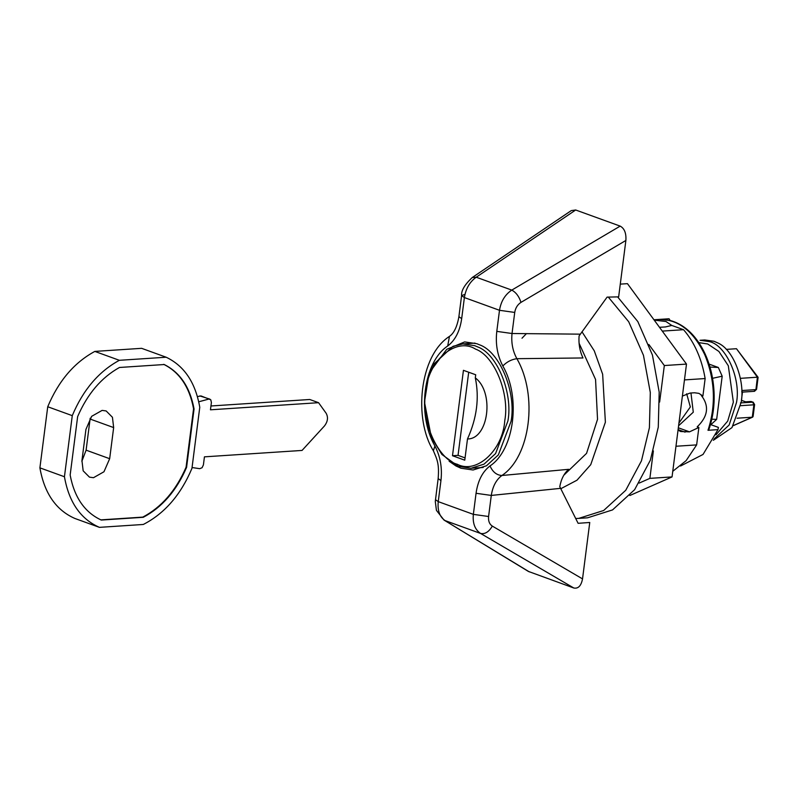 <?xml version="1.0" encoding="UTF-8"?>
<svg xmlns="http://www.w3.org/2000/svg" width="798" height="798" viewBox="0 0 798 798"><rect width="100%" height="100%" fill="white"/><g stroke="black" fill="none" stroke-linecap="round" stroke-linejoin="round"><path stroke-width="1.2" d="M639.188 483.079L649.871 478.371L653.382 450.91M659.637 402.072L664.325 365.544L648.864 344.487M629.831 495.518L672.046 476.915L686.489 364.088L627.457 283.659L620.285 284.128M686.489 364.088L664.325 365.544M672.046 476.915L649.871 478.371M467.488 438.96C476.875 418.152 479.478 397.803 475.309 377.893C494.59 392.237 488.566 439.239 467.488 438.96L464.775 460.177L452.496 455.728L458.042 455.359L465.064 457.902M468.695 372.227L458.042 455.359M475.309 377.893L475.708 374.771L463.439 370.322L452.496 455.728M90.184 418.242L86.104 450.162L81.855 461.324M100.797 519.877L142.792 517.114C161.575 507.169 176.009 490.541 186.074 467.229L193.565 408.766L194.064 408.945C189.994 387.23 180.049 372.427 164.228 364.526L119.451 367.479C101.326 377.604 87.391 393.983 77.645 416.596L70.154 475.059C74.374 497.433 84.758 512.426 101.286 520.057L143.281 517.294C162.064 507.348 176.498 490.72 186.572 467.409L194.064 408.945M193.565 408.766C189.505 387.05 179.56 372.247 163.74 364.357M186.074 467.229L186.572 467.409M109.665 458.7L113.655 427.578L112.438 417.274L106.154 410.95L102.114 410.391L91.63 416.337L85.935 429.394L81.945 460.526L83.162 470.83L89.456 477.144L93.486 477.703L103.969 471.758L109.665 458.7L86.104 450.162M210.951 405.983L309.734 399.489L318.562 402.691L326.153 413.274C328.367 417.364 327.798 421.603 324.427 425.992L302.053 450.431L204.438 456.845L203.41 464.895L202.084 467.718L199.729 468.685L192.049 467.528M318.562 402.691L210.463 409.803L211.4 402.471L210.782 399.788L201.066 395.948L197.435 396.556M209.904 399.15L199.809 395.918M198.752 401.793L208.647 399.12M166.164 357.225C184.238 365.833 195.44 382.511 199.769 407.259L191.949 468.356C180.807 494.83 164.588 513.543 143.301 524.466L99.421 527.358C80.588 519.059 68.937 502.191 64.439 476.745L39.9 467.847L47.73 406.751C58.523 381.005 74.224 362.561 94.832 351.409L141.625 348.327L166.164 357.225L119.371 360.307C98.772 371.449 83.072 389.903 72.269 415.648L47.73 406.751M39.9 467.847C44.389 493.294 56.05 510.171 74.872 518.461L99.421 527.358M64.439 476.745L72.269 415.648M119.371 360.307L94.832 351.409M563.827 475.219L586.56 453.354L597.532 419.359L595.557 379.459L579.079 343.24M654.22 320.118L665.971 321.514L671.776 325.434L665.462 326.941L659.497 327.3M682.4 396.067L690.09 393.055L694.529 392.766L698.888 393.364L702.908 395.978L701.233 395.369C709.432 405.863 708.085 416.356 697.193 426.85L698.878 427.459L689.522 431.848L678.33 427.798M680.544 466.032L703.028 454.451L717.991 429.633L708.016 430.292C716.095 405.055 715.048 379.928 704.853 354.911C693.452 331.04 678.19 319.2 659.058 319.419L669.043 318.761L670.111 320.447M575.637 518.51L578.71 518.391L603.667 510.501L625.762 490.261L641.462 460.825L649.412 427.718L650.31 392.516L643.457 355.29L628.704 321.754L608.325 297.095M578.71 518.391L587.577 517.812L612.535 509.922L634.629 489.673L650.33 460.247L658.28 427.13L659.188 392.117L652.435 355.06L637.841 321.604L617.632 296.896M560.725 488.765L576.984 480.206L590.739 464.675L605.383 422.202L602.65 374.242L594.281 350.841L581.971 331.769M690.968 392.995L693.282 412.197L678.599 425.753M717.991 429.633L718.4 427.409L710.499 424.546M708.145 429.623L708.016 430.292M678.041 430.092L680.724 431.538L689.522 431.848M671.756 325.424L683.567 329.704C694.529 342.462 701.721 358.741 705.143 378.551L684.465 379.908M683.567 329.704L662.28 331.1M698.878 427.459L696.644 444.895L686.11 460.655L672.754 471.309M696.644 444.895L675.966 446.252M705.143 378.551L702.908 395.978M678.948 423.01L690.35 406.95L686.659 393.773M449.144 461.224L455.967 465.972L460.895 468.207L473.084 470.002L486.501 465.763L498.371 454.88L511.079 421.264C516.486 392.696 499.947 351.669 479.408 344.766L476.845 343.719L464.655 341.923L446.78 349.285L433.005 367.818M713.332 440.277L731.966 427.608L741.202 402.242C745.142 380.885 733.711 349.963 718.2 343.13L714.04 341.275L704.764 339.968L700.055 340.277L709.332 341.584C726.07 345.095 741.123 378.731 736.494 402.551L729.153 424.995L713.951 439.09M625.881 240.457L520.974 302.382C519.119 296.497 516.047 292.407 511.777 290.103L476.216 277.215L472.236 277.534L571.268 210.602L575.687 209.994L476.216 277.215C469.773 281.834 465.823 288.617 464.386 297.564L461.683 318.641C459.887 331.15 455.229 340.267 447.708 345.993C423.379 362.063 416.666 414.461 434.91 445.962C440.366 456.456 442.371 467.997 440.945 480.566L438.242 501.633C437.394 510.54 439.658 516.855 445.045 520.575L480.596 533.453C474.93 529.643 472.516 523.279 473.354 514.361L476.057 493.284C477.852 480.775 482.511 471.658 490.022 465.932C514.361 449.863 521.074 397.464 502.83 365.973C497.373 355.469 495.359 343.938 496.795 331.37L499.498 310.292C500.945 301.345 505.044 294.612 511.777 290.103L620.176 226.113C624.445 228.418 626.34 233.196 625.881 240.457L618.65 296.866L607.088 297.125L579.089 335.938C578.49 343.858 579.787 351.2 582.979 357.963L516.875 358.681C538.191 395.489 530.341 456.715 501.902 475.498L568.715 469.314C564.166 473.234 561.184 479.029 559.777 486.7L578.111 523.308L589.752 522.481L582.53 578.889C581.173 585.822 578.271 588.864 573.812 588.006L480.596 533.453C485.054 534.311 488.965 531.857 492.316 526.091L582.53 578.889M526.451 333.614L522.002 338.222M756.005 388.965L757.402 377.215L736.474 348.716L758.09 377.304M757.402 377.215L757.432 377.833L757.402 377.215L740.354 378.342M741.781 391.878L741.96 390.521L741.871 392.057M741.432 400.297L745.631 401.823L750.699 401.484L753.162 402.172L754.619 404.566L753.083 416.556L752.285 417.204L737.073 418.212M745.631 401.823L741.412 400.397M496.795 331.37L512.027 333.514C511.109 342.661 512.715 351.05 516.875 358.681C511.488 359.439 506.81 361.863 502.83 365.973M490.022 465.932C492.705 471.997 496.665 475.179 501.902 475.498C496.256 479.678 492.715 486.321 491.289 495.428L488.585 516.505C488.176 520.964 489.413 524.166 492.316 526.091M476.057 493.284L491.289 495.428L560.535 488.356M529.323 571.887L444.027 520.077L528.326 571.398L573.812 588.006M440.945 480.566L438.152 478.591L435.289 501.483L436.436 510.371L444.027 520.077M434.91 445.962L433.384 450.75C437.045 459.409 439.389 463.658 438.152 478.591M447.708 345.993L449.454 336.387C419.04 355.968 413.564 419.349 433.384 450.75M461.683 318.641L458.9 316.676C457.144 326.681 454.002 333.255 449.454 336.387M620.176 226.113L575.687 209.994M736.474 348.716L726.24 349.384M712.584 378.302L722.19 376.197L716.654 419.379L711.836 419.209M722.19 376.197L718.34 367.479L709.073 364.117M718.34 367.479L709.981 367.07M710.868 424.676L716.654 419.379M462.84 343.918L452.995 346.312L434.451 363.529L428.566 376.466L424.476 402.052L431.349 437.354L441.893 454.451L458.172 466.261L471.019 468.266L484.047 464.147L495.578 453.583L507.917 420.945C513.104 393.414 497.344 353.813 477.513 346.841L474.67 345.654L462.84 343.918L475.01 343.11M475.468 349.075C456.157 336.736 427.728 360.536 425.753 391.878C420.376 419.758 437.543 459.379 457.304 464.276C476.526 474.441 502.85 450.331 504.785 420.516C509.782 393.983 494.59 355.798 475.468 349.075M113.655 427.578L90.094 419.04M653.951 319.759L659.058 319.419M685.083 432.137L678.101 429.613M715.946 434.86L727.696 421.105L733.362 402.122L728.315 365.753L718.908 351.469L707.676 343.968L698.789 342.611M741.96 390.521L755.816 389.614L754.06 391.249M733.332 425.563L752.285 417.204L753.871 404.815L752.674 402.112L751.127 401.544L745.581 401.913M740.474 402.91L753.162 402.172M754.06 404.167L753.871 404.815L740.005 405.723M751.616 401.613L750.699 401.484M472.236 277.534C464.705 284.617 461.154 290.642 461.593 295.599L464.386 297.564L499.498 310.292L514.73 312.437L512.027 333.514L580.286 334.153M520.974 302.382C517.543 304.617 515.458 307.968 514.73 312.437M435.459 499.668L438.242 501.633L473.354 514.361L488.585 516.505M458.9 316.676L461.593 295.599L464.915 294.382M471.019 468.266L483.189 467.468M659.148 319.409L670.26 320.487C681.811 323.739 691.567 331.479 699.527 343.729C705.043 352.277 709.063 362.152 711.597 373.354C715.816 393.264 714.858 412.167 708.734 430.062M758.1 377.364L756.564 389.364L754.489 391.309L742.23 392.117M741.452 400.067L742.499 391.858M752.664 417.125L733.262 425.673"/></g></svg>
